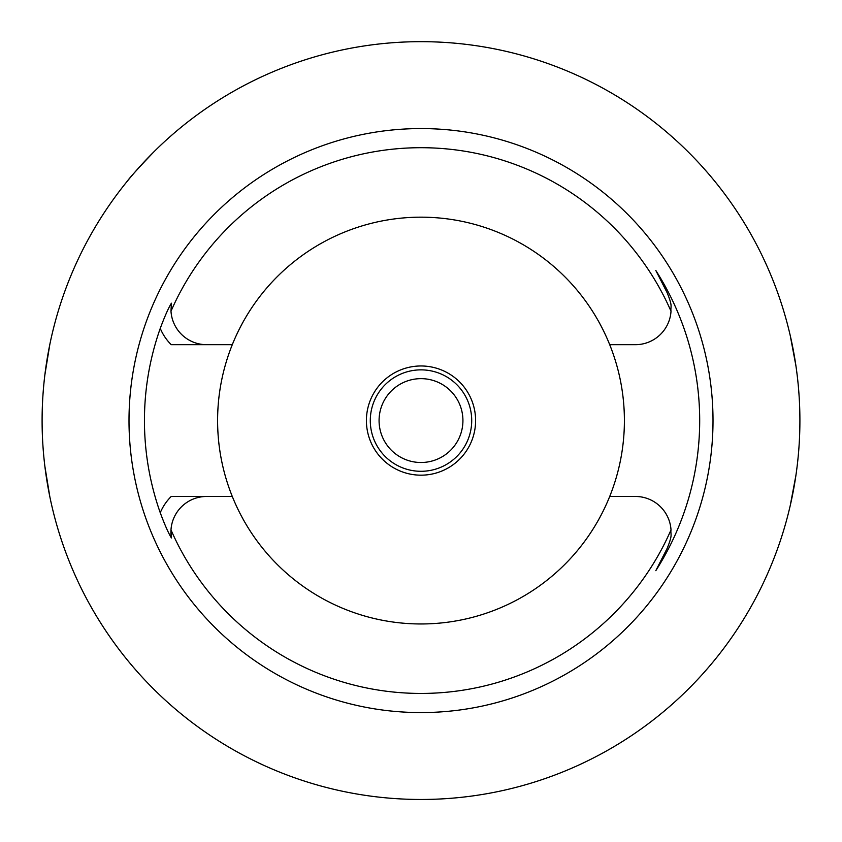 <?xml version="1.0" encoding="UTF-8"?>
<svg xmlns="http://www.w3.org/2000/svg" width="842" height="842" viewBox="0 0 842 842"><rect width="100%" height="100%" fill="white"/><g stroke="black" fill="none" stroke-linecap="round" stroke-linejoin="round"><path stroke-width="1.26" d="M49.794 496.527L44.858 466.194M44.858 374.953L49.794 344.62M154.202 151.528C138.72 167.695 129.573 177.799 126.753 181.861M790.228 335.516L795.932 365.849M795.932 475.298L790.228 505.632M42.1 420.568A378.9 378.9 0 0 1 610.45 92.431A378.9 378.9 0 0 1 610.45 748.706A378.9 378.9 0 0 1 42.1 420.568M129.005 420.568A291.995 291.995 0 0 0 567.003 673.453A291.995 291.995 0 0 0 567.003 167.695A291.995 291.995 0 0 0 129.005 420.568M232.287 496.464A203.406 203.406 0 0 0 609.713 496.464A203.406 203.406 0 0 0 421 217.173A203.406 203.406 0 0 0 232.287 496.464L206.585 496.464A35.669 35.669 0 0 0 170.989 529.913L171.4 537.954C168.347 532.954 164.632 524.545 160.254 512.736A276.555 276.555 0 0 1 160.254 328.401C164.653 316.56 168.368 308.151 171.4 303.194L170.989 311.224A272.882 272.882 0 0 1 671.011 311.224C670.264 306.151 673.2 307.604 667.19 292.816L655.813 270.471A278.681 278.681 0 0 1 655.813 570.676L667.19 548.321L655.813 570.676M609.713 496.464L635.415 496.464A35.669 35.669 0 0 1 671.011 529.913A272.882 272.882 0 0 1 170.989 529.913A35.669 35.669 0 0 0 171.4 537.954M232.287 344.683L206.585 344.683A35.669 35.669 0 0 1 170.989 311.224M609.713 344.683L635.415 344.683A35.669 35.669 0 0 0 671.011 311.224M206.585 496.464L171.221 496.464A50.225 50.225 0 0 0 160.254 512.736M206.585 344.683L171.221 344.683A50.225 50.225 0 0 1 160.254 328.401M655.813 270.471L667.19 292.816M671.011 529.913C670.264 534.996 673.2 533.544 667.19 548.321M366.407 420.568A54.593 54.593 0 0 1 448.302 373.29A54.593 54.593 0 0 1 448.302 467.857A54.593 54.593 0 0 1 366.407 420.568M459.732 436.63A41.921 41.921 0 0 0 415.548 379.005A41.921 41.921 0 0 0 387.73 446.081A41.921 41.921 0 0 0 459.732 436.63M467.847 439.998A50.709 50.709 0 0 1 370.291 420.568A50.709 50.709 0 0 1 430.904 370.838A50.709 50.709 0 0 1 467.847 439.998"/></g></svg>
